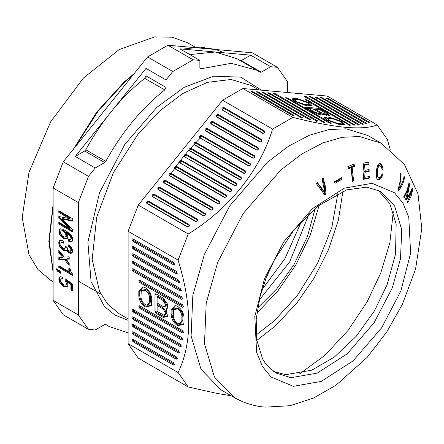 <?xml version="1.0" encoding="UTF-8"?>
<svg xmlns="http://www.w3.org/2000/svg" width="444" height="444" viewBox="0 0 444 444"><rect width="100%" height="100%" fill="white"/><g stroke="black" fill="none" stroke-linecap="round" stroke-linejoin="round"><path stroke-width="0.67" d="M256.771 340.454L275.469 325.841L297.158 302.608L314.069 278.16L328.382 249.944L338.378 220.069L342.923 191.231M256.144 334.992L274.076 321.006L297.23 295.643L317.643 263.153L331.857 227.372L337.884 193.418M84.676 150.999L85.809 149.772C93.073 136.436 101.354 123.981 110.65 112.399C121.295 99.178 132.667 87.834 144.761 78.366L146.032 75.88L146.032 68.387L166.028 79.931L166.028 87.424L164.757 89.91C141.558 108.297 121.911 132.096 105.805 161.316L104.673 162.548L95.238 167.993L75.241 156.449L84.676 150.999L104.673 162.548M315.024 209.013L307.359 236.791L294.028 264.524L276.823 288.816L258.219 307.398M194.894 46.992L187.64 42.802L172.144 37.213L154.784 36.852L119.114 49.589L83.439 78.044L50.583 121.928L29.004 172.328L22.2 217.443L29.004 254.706L37.995 269.564L50.583 280.186L53.119 281.651M71.695 289.383L72.172 289.926M65.562 247.247L66.328 246.803L66.156 247.552L65.385 247.996L65.562 246.57L67.116 247.469L67.638 249.639L68.676 250.743L69.886 251.276L70.751 250.927L70.751 248.884L71.523 248.44L71.523 250.483L70.407 251.237M69.442 239.827L69.791 240.987L71.345 241.381L72.561 241.059M72.039 241.27L70.579 241.825L68.676 241.231L68.676 239.532L70.058 239.827L71.345 239L70.058 239.827M60.445 228.799L58.985 230.203L60.195 229.032L62.443 229.143L66.428 231.102L70.579 234.521L72.139 236.946L72.655 238.778L72.483 240.543L71.273 241.714M69.442 233.994L68.676 234.438L66.25 232.7L67.022 232.256L70.829 235.475L71.695 237.335L71.345 239M70.829 235.475L70.058 235.919L68.676 234.438M71.695 238.522L70.923 238.966L70.923 237.779L70.058 235.919M70.579 236.896L71.345 236.452M59.751 229.759L59.751 232.306L61.655 235.786L64.774 238.262L66.5 238.583L67.716 238.262M66.5 238.583L65.734 239.027L64.003 238.706L60.889 236.23L58.985 232.75L58.985 230.203M66.25 232.7L67.638 235.198L67.81 236.996L67.288 238.395L65.734 239.027M66.428 238.916L67.194 238.472M70.923 237.779L71.695 237.335M67.544 250.222L66.772 250.666L66.428 250.127L67.194 249.683L68.581 251.498L70.135 252.569L72.1 252.797M69.442 252.17L68.676 252.614L66.772 250.666M67.81 251.942L68.581 251.498M70.657 241.32L69.886 241.764M70.579 241.825L71.345 241.381M70.135 252.569L69.369 253.013L68.676 252.614M69.442 245.26L69.442 246.226L70.135 246.625L69.369 247.069L68.676 246.67L68.676 244.799L70.235 245.871L71.961 248.229L72.655 251.515L71.961 252.986L70.235 253.341L69.369 253.013M70.235 253.341L71.001 252.897M65.812 279.259L65.812 279.964L66.85 281.585L67.194 283.655L65.562 285.126L66.428 284.099L66.428 283.25L65.04 280.408L65.04 278.71L72.655 284.127L72.655 291.092L70.923 290.093L70.923 284.487L67.116 281.779L67.982 284.998L67.466 286.397L66.428 286.813L64.003 286.602L62.621 285.803L60.195 283.217L58.985 280.652L58.985 278.099L60.195 276.934L62.621 277.145L62.793 278.943L61.405 278.821L60.539 279.853L60.889 281.751L62.793 284.204L64.175 285.004L65.562 285.126M59.157 241.342L59.929 240.898L59.579 243.079L58.813 243.523L59.157 241.342L59.674 240.626L61.405 240.265L63.481 241.125L63.481 243.162L62.099 242.535L60.889 243.023L60.889 245.399L62.099 247.286L63.481 248.257L64.175 248.485L65.385 247.996M60.445 276.701L59.751 277.655L59.579 279.259L60.967 282.773L63.387 285.359L64.774 286.158L66.5 286.48L67.555 286.225M62.349 284.421L61.577 284.865M62.621 285.803L63.387 285.359M67.116 281.779L67.888 281.335L71.695 284.043L71.695 289.649L72.655 290.204M61.405 278.821L62.732 278.344M67.194 286.369L66.428 286.813M68.848 268.343L70.235 269.142L70.923 271.917L72.655 274.103L72.655 275.463L58.813 267.471L58.813 265.773L68.848 271.567L68.848 268.343M59.579 216.666L59.579 217.771L70.307 228.038L69.541 228.482L58.813 218.215L58.813 216.517L69.541 218.631L58.813 212.437L58.813 210.739L72.655 218.731L72.655 221.112L61.577 218.964L72.655 229.604L72.655 231.979L58.813 223.987L58.813 222.289L69.541 228.482M59.579 222.733L59.579 223.543L72.655 231.091M61.577 218.964L62.349 218.52L72.655 220.518M59.579 211.183L59.579 211.993L70.307 218.187L69.541 218.631M59.579 211.993L58.813 212.437M59.579 217.771L58.813 218.215M58.813 223.987L59.579 223.543M58.813 242.502L59.579 242.058M60.889 231.302L60.539 232.8L61.927 235.47L63.831 236.907L65.213 237.029L65.734 236.646L66.078 235.148L64.696 232.478L62.793 231.041L61.405 230.924L60.889 231.302M60.445 234.066L59.674 234.51M60.195 235.32L60.967 234.876M61.405 230.924L62.177 230.48L63.559 230.597L65.984 232.678L66.85 235.553L65.213 237.029M66.85 235.553L66.078 235.997M65.734 236.646L66.5 236.202M56.044 268.592L57.082 269.192L58.292 270.74L58.813 271.04L58.813 270.191L60.889 271.389L60.889 273.426L57.77 271.456L56.044 268.592M71.695 289.649L70.923 290.093M66.428 250.127L64.696 250.655L62.621 249.794L59.674 246.398L59.157 245.082L59.929 244.638L61.311 247.302L63.387 249.35L65.462 250.211L66.5 250.133M59.674 246.398L60.445 245.954M60.539 247.746L61.311 247.302M61.405 248.757L62.177 248.313M62.621 249.794L63.387 249.35M63.481 250.294L64.252 249.85M59.579 243.079L59.929 244.638M59.157 245.082L58.813 243.523M60.101 281.257L59.33 281.701M59.674 282.406L60.445 281.962M60.445 240.182L59.929 240.898M62.099 242.535L62.87 242.091L63.559 242.319L62.793 242.763M59.751 277.655L58.985 278.099M58.813 278.849L59.579 278.405M70.751 248.884L69.886 247.536L70.657 247.092L71.523 248.44M70.407 248.179L71.173 247.735M71.273 253.263L72.039 252.819M57.426 271.09L58.197 270.646L60.889 272.538M65.812 238.522L65.04 238.966M56.982 268.753L56.216 269.197M56.56 269.908L57.332 269.464M62.693 230.436L61.927 230.88M62.793 231.041L63.559 230.597M287.551 92.507L287.551 81.763L277.4 67.316L252.17 52.753L167.876 45.221L147.569 56.943L63.27 161.81L53.119 187.978L53.119 300.377L63.27 314.818L88.5 329.387L78.349 314.94L78.349 202.547L88.5 176.379L95.238 167.993M53.119 300.377L78.349 314.94M65.462 232.034L64.696 232.478M65.213 233.122L65.984 232.678M70.923 249.667L71.695 249.223M61.655 283.683L60.889 284.127M59.274 253.102L59.052 250.61M240.093 60.695L241.231 60.617L250.66 55.167L179.876 48.846L199.872 60.39L193.101 59.785L172.799 71.512L147.569 56.943M250.66 55.167L270.662 66.717L261.227 72.161L260.095 72.239L256.915 70.241L231.213 63.326L200.322 68.881L199.872 67.888L199.872 60.39M64.347 257.082L69.192 256.821L69.192 259.03L66.078 259.268L69.192 263.103L69.192 265.312L64.347 259.457L58.813 259.829L58.813 257.62L62.621 257.27L58.813 252.525L58.813 250.316L64.347 257.082M66.85 234.704L66.078 235.148M60.889 236.23L61.655 235.786M66.078 259.268L66.85 258.824L69.192 258.641M59.579 251.254L59.579 252.081L63.387 256.826L62.621 257.27M59.579 252.081L58.813 252.525M66.85 284.304L66.078 284.748M59.579 257.176L59.579 259.385L65.118 259.013L69.192 263.941M58.813 259.829L59.579 259.385M64.347 259.457L65.118 259.013M59.063 271.484L58.292 271.928M60.101 277.006L59.33 277.45M167.876 45.221L193.101 59.785M62.693 278.338L61.927 278.782M64.774 286.158L64.003 286.602M65.04 286.863L65.812 286.419M68.676 246.67L69.442 246.226M59.579 279.259L58.813 279.703M58.985 280.652L59.751 280.208M69.619 268.787L69.619 271.123L68.848 271.567M59.579 266.217L59.579 267.027L72.655 274.575M63.831 231.64L64.596 231.196M64.696 250.655L65.462 250.211M70.579 239.444L70.923 238.966M66.328 280.608L65.562 281.052M66.078 282.029L66.85 281.585M59.579 267.027L58.813 267.471M59.579 231.357L58.813 231.801M58.985 232.75L59.751 232.306M58.813 230.952L59.579 230.508M58.813 271.04L59.579 270.596M66.5 233.655L65.734 234.099M60.195 283.217L60.967 282.773M69.541 235.281L70.307 234.837M65.734 286.924L66.5 286.48M69.442 240.787L68.676 241.231M69.02 241.436L69.791 240.987M59.635 253.552L59.196 250.788M62.349 236.524L61.577 236.968M62.621 237.906L63.387 237.462M67.194 283.655L66.428 284.099M65.04 280.408L65.812 279.964M67.194 282.806L66.428 283.25M277.4 67.316L270.662 66.717M71.523 250.483L70.751 250.927M66.156 247.552L64.868 248.379M60.101 233.355L59.33 233.799M64.003 238.706L64.774 238.262M59.33 229.554L60.101 229.11M71.695 249.9L70.923 250.344M61.405 242.64L62.87 242.091M70.135 246.625L70.657 247.092M69.886 247.536L69.369 247.069M70.923 284.487L71.695 284.043M88.5 329.387L95.238 329.986L104.673 324.542L105.805 324.464L108.985 326.462L128.111 332.867M189.788 54.568L215.251 52.004L236.918 58.691L256.915 70.241M75.241 156.449L146.032 68.387M166.028 79.931L172.799 71.512M57.77 271.456L58.541 271.012M88.5 176.379L63.27 161.81M53.119 187.978L78.349 202.547M56.91 270.446L57.676 270.002M299.689 373.826L324.78 355.411L348.018 330.453L367.077 301.909L380.758 273.038L389.882 242.646L393.284 211.71M381.757 166.539L379.614 163.503M201.898 136.419L190.459 148.29M188.905 150.055L180.436 160.389M179.237 161.96L169.541 175.763M178.105 372.538L128.111 343.673L128.111 231.274L178.105 260.14C192.235 305.766 192.235 343.229 178.105 372.538L188.256 386.979L216.705 393.351L231.269 395.804M222.561 100.239L272.555 129.104L292.862 117.383C313.17 122.55 330.808 125.88 345.776 127.361C360.134 128.499 370.59 127.678 377.156 124.914L327.161 96.048L242.868 88.517L222.561 100.239L138.262 205.106L128.111 231.274M128.111 343.673L138.262 358.114L188.256 386.979M377.833 189.938L389.721 203.524L396.165 223.987L395.521 254.168L387.068 284.859L374.342 311.005L356.193 336.352L334.343 357.076L311.76 370.179L285.781 374.675L273.199 371.373M323.632 193.062L325.058 192.274M341.841 123.027L339.876 121.323L331.84 118.504L327.239 118.359L329.087 120.357L337.124 123.177L340.454 123.476L340.498 124.475L342.002 123.987L341.841 123.027L340.454 123.476M328.665 115.545L326.545 113.836M322.338 114.985L322.161 114.696L323.066 114.252C322.305 115.573 318.881 114.78 312.798 111.866L305.683 107.759L305.539 107.22L318.198 108.353L320.207 109.058L327.322 113.165L329.348 115.362L323.066 114.252L323.021 114.796M327.239 118.359L326.473 118.959L326.79 119.936M330.88 118.42L326.401 117.96L324.57 118.204M329.687 117.26L341.741 121.49L344.511 124.492L339.277 124.42L327.222 120.191L324.275 117.638L326.357 116.961L329.687 117.26L329.731 118.259M367.665 135.437L346.159 128.799L328.932 129.57L309.418 135.237L288.495 146.215L267.371 162.31L229.748 205.883L204.323 254.573L192.829 295.432L191.109 336.008L201.021 369.23L220.823 389.776L234.204 397.502L214.402 376.956L204.49 343.734L206.21 303.163L217.704 262.299L243.129 213.608L280.752 170.035L301.876 153.94L322.799 142.962L342.313 137.296L359.546 136.524L381.046 143.162L367.665 135.437M272.555 129.104C260.212 170.196 228.865 209.202 188.256 233.971L178.105 260.14M292.862 117.383L242.868 88.517M377.156 124.914L387.312 139.355L390.187 149.412M188.256 233.971L138.262 205.106M315.534 97.452C314.768 96.709 315.39 96.764 317.399 97.619L362.737 123.793C363.503 124.542 362.881 124.487 360.872 123.626L315.046 97.025M262.648 92.729C261.882 91.986 262.504 92.041 264.513 92.896L309.851 119.07C310.617 119.813 309.995 119.758 307.986 118.903L262.16 92.302M343.911 124.709L341.464 122.455M340.498 124.475L338.1 124.259M251.459 91.73C250.694 90.981 251.315 91.037 253.324 91.897L293.617 115.157C294.383 115.906 293.762 115.851 291.747 114.99L250.965 91.303M199.811 137.79C199.045 136.214 199.667 135.442 201.676 135.47L250.155 163.459L250.571 164.757L250.299 165.24L248.895 165.934L248.29 165.779L199.811 137.79L249.128 165.923M218.459 114.585L261.527 139.455L261.943 140.754L261.671 141.236L260.267 141.93L259.662 141.775L216.594 116.911C215.828 115.335 216.45 114.558 218.459 114.585L218.459 115.407C217.11 115.39 216.694 115.906 217.21 116.961L260.5 141.913M152.52 196.62C151.748 195.049 152.37 194.272 154.384 194.3L197.447 219.169L197.863 220.468L197.591 220.951L196.193 221.645L195.582 221.489L152.52 196.62L196.426 221.628M256.338 150.044L211 123.87C210.234 122.294 210.856 121.523 212.865 121.551L258.203 147.724L258.619 149.023L256.943 150.2L256.338 150.044L257.176 150.183M203.446 215.834L158.114 189.66C157.348 188.09 157.97 187.313 159.979 187.34L205.311 213.514L205.727 214.813L204.057 215.995L203.446 215.834L204.29 215.978M239.255 179.548L189.383 150.76C188.617 149.184 189.238 148.407 191.253 148.44L241.12 177.228L241.536 178.527L239.86 179.703L239.255 179.548L240.093 179.687M219.647 201.41L220.063 202.708L219.791 203.191L218.393 203.885L217.782 203.729L169.303 175.741C168.537 174.165 169.158 173.393 171.168 173.421L219.647 201.41L219.647 202.231L171.168 174.242C169.819 174.22 169.403 174.742 169.919 175.796L218.626 203.874M254.401 155.722L254.817 157.021L254.545 157.503L253.141 158.197L252.536 158.042L205.406 130.83C204.64 129.254 205.261 128.483 207.27 128.51L254.401 155.722L254.401 156.543L207.27 129.332C205.922 129.309 205.505 129.831 206.022 130.886L253.374 158.181M184.554 156.765C183.788 155.189 184.41 154.418 186.419 154.445L236.441 183.322L236.857 184.621L236.585 185.104L235.181 185.797L234.576 185.642L184.554 156.765L235.414 185.786M187.213 226.845L146.92 203.585C146.154 202.009 146.775 201.232 148.784 201.265L189.077 224.525L189.494 225.824L187.823 227.001L187.213 226.845L188.051 226.984M224.314 197.314L174.897 168.781C174.131 167.205 174.753 166.433 176.762 166.461L226.179 194.988L226.595 196.292L224.919 197.469L224.314 197.314L225.152 197.452M245.499 170.962L245.915 172.261L245.643 172.744L244.239 173.438L243.634 173.282L194.211 144.75C193.445 143.173 194.067 142.402 196.076 142.43L245.499 170.962L245.499 171.784L196.076 143.251C194.733 143.229 194.317 143.751 194.827 144.805L244.472 173.421M179.726 162.77C178.96 161.2 179.581 160.423 181.59 160.451L231.463 189.244L231.879 190.543L231.607 191.025L230.203 191.719L229.598 191.564L179.726 162.77L230.436 191.703M165.573 180.381L212.704 207.592L213.12 208.891L212.848 209.374L211.444 210.068L210.839 209.912L163.708 182.7C162.942 181.124 163.564 180.353 165.573 180.381L165.573 181.202C164.225 181.185 163.808 181.701 164.324 182.756L211.677 210.051M222.189 109.946C221.423 108.375 222.044 107.598 224.054 107.626L264.347 130.891L264.763 132.19L264.491 132.673L263.087 133.367L262.482 133.211L222.189 109.946L263.32 133.35M326.729 98.451C325.957 97.708 326.579 97.763 328.593 98.618L368.881 121.884C369.652 122.627 369.031 122.572 367.016 121.717L326.235 98.03M309.435 102.842L312.204 105.844L306.971 105.772L294.916 101.543L291.974 98.99L294.05 98.313L297.38 98.607L309.435 102.842M354.079 125.375L354.689 124.609C355.461 125.358 354.839 125.302 352.825 124.442L304.345 96.453C303.579 95.71 304.201 95.765 306.21 96.62L355.156 125.114M304.345 96.453L303.857 96.026M268.243 93.229C267.477 92.485 268.098 92.541 270.107 93.395L317.238 120.607C318.009 121.351 317.388 121.295 315.373 120.441L267.754 92.802M316.628 121.373L317.238 120.607L317.704 121.107M309.94 96.953C309.174 96.209 309.795 96.265 311.805 97.119L358.935 124.331C359.707 125.08 359.085 125.025 357.07 124.165L309.451 96.526M358.325 125.097L358.935 124.331L359.401 124.831M301.371 118.026L301.987 117.26C302.753 118.004 302.131 117.949 300.122 117.094L257.054 92.23C256.288 91.481 256.91 91.536 258.919 92.396L302.447 117.76M257.054 92.23L256.56 91.803M286.202 98.135C285.437 97.391 286.058 97.447 288.067 98.302L330.713 122.927C331.485 123.671 330.863 123.615 328.849 122.76L285.714 97.713M330.103 123.693L330.713 122.927L331.18 123.426M321.129 97.952C320.363 97.208 320.984 97.264 322.993 98.118L366.061 122.982C366.827 123.732 366.206 123.676 364.197 122.816L320.64 97.53M365.445 123.748L366.061 122.982L366.522 123.488M349.417 125.419L350.033 124.653C350.799 125.397 350.177 125.341 348.168 124.487L305.516 99.861C304.751 99.117 305.372 99.173 307.381 100.028L350.494 125.153M305.516 99.861L305.028 99.434M293.001 115.923L293.617 115.157L294.078 115.662M309.235 119.836L309.851 119.07L310.312 119.569M362.121 124.559L362.737 123.793L363.198 124.292M368.27 122.649L368.881 121.884L369.347 122.383M305.195 107.331L305.539 107.22L305.589 108.219M323.571 122.649L324.187 121.884C324.953 122.633 324.331 122.577 322.322 121.717L273.837 93.728C273.071 92.985 273.693 93.04 275.702 93.895L324.647 122.389M273.837 93.728L273.349 93.301M326.44 115.279L326.79 114.979L326.629 114.014L325.452 112.998L319.419 109.513L314.951 109.113L313.986 109.674M314.951 109.113L320.99 112.598L320.218 113.27M320.113 114.713L320.463 114.413L320.302 113.453L319.125 112.432L313.087 108.947L308.624 108.547L307.653 109.107M320.379 113.364L322.694 114.447M326.629 114.014L325.802 114.286L320.99 112.598M320.302 113.453L319.475 113.72L314.663 112.032L314.047 112.798M308.624 108.547L314.663 112.032M318.703 109.446L306.643 108.314M143.345 286.929L139.782 291.281L139.782 295.721C140.171 300.2 142.208 303.724 145.887 306.299L151.437 305.383M141.248 291.064L141.531 290.37L145.887 289.421C148.701 291.386 150.255 294.078 150.549 297.497L150.549 301.937L147.552 305.239L145.271 304.578C142.674 302.758 141.242 300.272 140.964 297.114L141.248 291.064L145.271 290.187C147.869 292.002 149.306 294.489 149.578 297.647L149.578 302.087L146.809 305.133M250.477 164.974L250.155 164.28L201.676 136.291C200.327 136.269 199.911 136.791 200.427 137.845M264.668 132.401L264.347 131.713L224.054 108.447C222.71 108.43 222.294 108.947 222.805 110.001M213.026 209.107L212.704 208.414L165.573 181.202M231.785 190.759L231.463 190.065L181.59 161.272C180.247 161.255 179.831 161.771 180.342 162.826M245.821 172.472L245.499 171.784M226.501 196.503L226.179 195.81L176.762 167.283C175.413 167.26 174.997 167.782 175.513 168.837L224.93 197.364M189.399 226.04L189.077 225.347L148.784 202.081C147.441 202.064 147.025 202.581 147.536 203.641L187.829 226.901M236.763 184.837L236.441 184.143L186.419 155.267C185.076 155.245 184.66 155.766 185.17 156.821M254.723 157.232L254.401 156.543M219.969 202.925L219.647 202.231M241.442 178.743L241.12 178.05L191.253 149.256C189.904 149.239 189.488 149.756 189.999 150.81L239.871 179.604M261.849 140.964L261.527 140.271L218.459 115.407M205.633 215.029L205.311 214.335L159.979 188.162C158.63 188.145 158.214 188.661 158.73 189.716L204.062 215.889M258.525 149.234L258.203 148.546L212.865 122.366C211.516 122.35 211.1 122.866 211.616 123.926L256.948 150.1M197.769 220.679L197.447 219.985L154.384 195.121C153.036 195.105 152.619 195.621 153.13 196.675M163.153 306.465L157.115 302.975L157.115 297.025L163.153 300.51L165.734 304.978L164.075 306.798L163.153 306.465M163.153 308.952L165.734 313.414L164.075 315.234L157.115 311.416L157.115 305.466L163.153 308.952L163.769 308.186L166.7 313.264L164.818 315.334L164.075 315.234M181.885 320.74L179.115 323.787L177.578 323.226C174.98 321.412 173.543 318.925 173.271 315.767L173.554 309.712L177.578 308.841C180.175 310.656 181.607 313.142 181.885 316.3L181.885 320.74L182.856 320.59L179.853 323.887L179.115 323.787M139.949 305.944L139.782 306.382L140.504 307.631L183.611 332.328M182.54 330.53L183.616 332.395L183.544 332.8L182.54 333.017L139.888 308.397C138.5 306.765 138.5 305.933 139.888 305.91L182.54 330.53M139.505 305.766L139.888 305.91M133.122 253.863L178.455 280.036L179.531 281.901L179.459 282.306L178.455 282.523L133.122 256.349C131.729 254.717 131.729 253.89 133.122 253.863L132.734 253.724M133.183 253.901L133.011 254.334L133.733 255.583L179.531 281.835M133.183 316.955L133.011 317.393L133.733 318.642L181.33 345.926M132.734 316.783L180.253 344.133L181.33 345.998L181.257 346.398L180.253 346.62L133.122 319.408L133.733 318.642M133.122 316.922C131.729 316.949 131.729 317.776 133.122 319.408M133.183 268.82L133.011 269.258L133.733 270.507L182.678 298.573M133.122 271.273C131.729 269.641 131.729 268.814 133.122 268.787L181.602 296.775L182.678 298.64L182.606 299.045L181.602 299.262L133.122 271.273L133.733 270.507M132.734 268.642L133.122 268.787M139.949 280.186L139.782 280.625L140.504 281.873L183.611 306.571M139.888 280.153L182.54 304.773L183.616 306.643L183.544 307.043L182.54 307.265L139.888 282.639C138.5 281.008 138.5 280.181 139.888 280.153L139.505 280.014M133.183 331.879L133.011 332.312L133.733 333.561L177.261 358.502M176.185 356.704L177.261 358.569L177.195 358.974L176.185 359.19L133.122 334.326C131.729 332.7 131.729 331.868 133.122 331.84L176.185 356.704M132.734 331.701L133.122 331.84M133.183 309.496L133.011 309.934L133.733 311.183L182.678 339.249M182.218 339.172L181.602 339.938L133.122 311.949L133.733 311.183M132.734 309.318L181.602 337.451L182.678 339.316L182.606 339.721L181.602 339.938M133.122 309.462C131.729 309.49 131.729 310.317 133.122 311.949M175.652 305.577L172.089 309.934L172.089 314.374C172.472 318.848 174.509 322.372 178.194 324.947L183.744 324.037M184.038 321.983L183.611 324.398L177.578 325.713C173.682 322.988 171.528 319.258 171.118 314.524L171.118 310.084L175.269 305.511L177.578 306.354C181.474 309.074 183.627 312.804 184.038 317.543L184.038 321.983M173.554 309.712L173.837 309.018L178.194 308.075C181.002 310.04 182.556 312.731 182.856 316.15L182.856 320.59M156.654 293.972L155.933 294.389L155.933 311.266L154.962 311.416L154.962 294.539L156.038 293.917L163.153 298.024L167.61 304.218L167.571 307.986L166.161 309.44L166.178 308.741L167.704 307.62M155.655 293.778L156.038 293.917M155.933 311.266L156.654 312.515L163.769 316.622L167.704 316.056M166.161 309.44L167.577 316.422L163.153 317.388L156.038 313.281L156.654 312.515M154.962 311.416L156.038 313.281M133.122 246.403C131.729 246.431 131.729 247.258 133.122 248.89L176.185 273.754L177.195 273.537L177.261 273.132L176.185 271.267L132.734 246.265M133.122 238.944C131.729 238.972 131.729 239.799 133.122 241.431L173.41 264.691L174.42 264.474L174.486 264.069L173.41 262.204L132.734 238.805M133.122 339.299C131.729 339.327 131.729 340.16 133.122 341.791L173.41 365.051L174.42 364.829L174.486 364.43L173.41 362.565L132.734 339.161M133.122 261.322C131.729 261.35 131.729 262.182 133.122 263.808L180.253 291.02L181.257 290.803L181.33 290.398L180.253 288.533L132.734 261.183M133.122 324.381C131.729 324.409 131.729 325.236 133.122 326.867L178.455 353.041L179.459 352.825L179.531 352.419L178.455 350.555L132.734 324.242M145.271 287.701L142.968 286.863L138.811 291.431L138.811 295.871C139.222 300.61 141.375 304.34 145.271 307.065L151.31 305.75L151.731 298.89C151.321 294.156 149.167 290.426 145.271 287.701M164.075 306.798L164.818 306.898L166.7 304.823L163.769 299.744L163.153 300.51M157.115 297.025L157.376 296.054L163.769 299.744M163.769 308.186L157.376 304.495L157.115 305.466M133.183 246.437L133.011 246.875L133.733 248.124L177.261 273.066M133.183 238.977L133.011 239.416L133.733 240.665L174.486 264.002M133.183 339.338L133.011 339.771L133.733 341.025L174.486 364.358M133.183 261.361L133.011 261.793L133.733 263.048L181.33 290.332M133.183 324.414L133.011 324.853L133.733 326.101L179.531 352.353M296.204 99.556L294.938 99.706L296.781 101.709L304.817 104.529L308.147 104.828L309.535 104.373L307.57 102.675L299.534 99.85L296.204 99.556M298.579 99.767L294.1 99.312L292.269 99.55M311.61 106.061L309.163 103.807M309.535 104.373L309.696 105.339L308.197 105.822L305.794 105.611M294.483 101.288L294.167 100.305L294.938 99.706M381.934 176.995L380.48 178.982L378.682 179.753L377.078 179.032L376.484 177.639L376.401 171.101L376.928 167.821L378.11 164.48L379.542 163.497L380.63 163.808L381.862 165.013L382.85 167.693L383.105 169.414L382.217 169.763L381.335 166.716L380.247 165.978L379.182 166.106L378.122 167.51L377.605 169.774L377.206 174.992L377.472 176.579L378.133 177.417L379.193 177.711L380.408 177.245L381.579 175.397L381.984 173.843L382.967 173.92L381.934 176.995L381.013 176.462L380.325 177.561L381.246 178.094M404.134 176.568L404.828 177.134L402.719 184.094L398.845 190.77L398.024 190.115L399.961 181.896L400.394 173.537L401.137 174.131L399.639 187.856L402.492 182.284L404.134 176.568M408.83 187.313L404.162 197.791L403.618 197.036L407.126 190.187L408.985 183.128L409.723 184.182L407.209 197.452L410.323 192.763L412.237 187.868L412.898 188.883L411.172 196.009L407.781 202.93L407.253 202.175L411.788 191.619L405.983 200.366L405.45 199.611L408.83 187.313L407.903 186.78M403.901 176.601L404.828 177.134M398.035 190.082L399.556 187.806M398.718 187.324L399.639 187.856M400.211 173.598L401.137 174.131M353.602 180.886L352.68 180.353L351.215 166.761L352.142 167.294L353.602 180.886L352.447 181.307L351.015 167.732L348.429 168.698L347.846 166.539L354.051 164.114L354.662 166.289L352.142 167.294M351.215 166.761L353.74 165.756L354.662 166.289M353.74 165.756L353.369 164.397M348.224 167.899L350.094 167.199L351.015 167.732M365.029 172.266L364.108 171.734L368.243 171.084L369.164 171.617L365.029 172.266L364.696 177.284L363.775 176.751L364.108 171.734M363.653 164.663L368.109 163.908L369.031 164.441L364.579 165.196L363.653 164.663L364.086 169.719L365.012 170.252L369.125 169.591L369.164 171.617M368.243 171.084L368.226 169.741M364.579 165.196L365.012 170.252M363.436 178.61L368.193 177.911L369.119 178.444L363.325 179.293L363.936 171.273L363.131 163.148L368.642 162.21L369.031 164.441M368.109 163.908L367.848 162.36M368.193 177.911L368.359 176.74M364.696 177.284L369.364 176.584L369.119 178.444M410.867 191.087L411.788 191.619M405.6 199.251L407.148 197.413M411.976 188.35L412.898 188.883M411.444 191.419L411.877 189.105M406.282 196.92L407.209 197.452M408.802 183.65L409.723 184.182M408.541 187.146L408.769 184.432M380.48 178.982L379.553 178.449L380.325 177.561M380.02 179.321L379.098 178.788L379.553 178.449M378.682 179.753L377.206 179.171L378.127 179.703M377.755 179.221L379.281 179.626M378.355 179.093L379.098 178.788M381.49 175.33L382.417 175.863M377.666 176.984L378.133 177.417M376.745 176.451L376.545 176.046L377.472 176.579M376.545 176.046L376.384 175.447L377.311 175.979M376.384 175.447L376.284 174.459L377.206 174.992M376.284 174.459L376.284 173.271L377.206 173.804M376.284 173.271L376.373 171.872L377.295 172.405M376.373 171.872L376.49 170.668L377.411 171.201M376.49 170.668L376.679 169.242L377.605 169.774M376.679 169.242L376.912 168.01L377.833 168.542M376.912 168.01L377.2 166.977L378.122 167.51M377.2 166.977L377.467 166.361L378.388 166.894M377.467 166.361L377.727 165.956L378.654 166.489M377.727 165.956L378.26 165.573L379.182 166.106M378.26 165.573L378.788 165.401L379.714 165.934M378.788 165.401L380.247 165.978M379.326 165.446L380.791 166.239M382.084 168.92L383.105 169.414M382.184 168.881L381.929 167.16L382.85 167.693M381.929 167.16L381.429 165.39L382.351 165.923M381.429 165.39L380.935 164.474L381.862 165.013M380.935 164.474L380.358 163.769L381.285 164.302M380.358 163.769L379.703 163.275M342.03 179.226L334.948 183.294L334.582 181.657L341.641 177.578L342.03 179.226L341.109 178.693L340.948 177.989M334.743 182.356L341.109 178.693M316.122 183.361L317.277 182.473L324.714 191.997L321.983 178.682L323.082 177.761L325.236 185.886L326.001 193.85L324.736 194.816L316.122 183.361M323.809 194.283L325.08 193.318L326.001 193.85M325.08 193.318L324.309 185.348L322.505 178.249M317.005 182.678L323.787 191.464L324.714 191.997M256.843 313.092L277.855 290.981L295.937 264.718L310.301 235.054L319.264 204.973M321.561 190.076L321.767 187.89M258.852 89.943L251.171 85.514L231.085 79.487L207.409 82.334L182.778 93.512L159.746 110.878L138.056 134.11L113.425 172.555L96.709 217.16L92.18 259.363L99.545 291.492L107.787 304.279L119.342 313.853L128.111 318.914M259.213 300.133L289.721 261.838L309.229 213.503M301.531 221.245L284.998 258.513L262.065 289.593M128.111 320.329L115.029 315.129L104.373 306.443L91.07 281.585L87.895 242.241L99.495 192.857L124.825 144.378L156.81 107.348L184.227 87.318L213.608 76.179L240.704 77.145L261.455 90.176M224.148 52.803L215.534 49.378L200.144 47.142L182.85 49.112M132.967 75.108L124.625 82.24L98.146 111.083L74.892 147.358M164.757 89.91L144.761 78.366M53.119 271.062L49.273 240.964L53.119 206.432M261.227 72.161L241.231 60.617M59.607 251.287L59.724 252.253M199.894 68.182L201.143 68.903M85.809 149.772L105.805 161.316M166.028 87.424L146.032 75.88M380.514 191.336L394.655 206.01L401.737 229.731L400.505 258.702L392.296 287.879L374.142 322.649L347.275 353.763L317.255 373.099L291.014 377.694L275.657 372.954L266.056 364.391L262.559 358.896L256.66 339.682L256.21 319.058L260.101 296.52L266.139 277.961L274.603 259.496L293.845 230.147L317.56 206.305L346.697 189.866L366.888 187.152L380.514 191.336M327.322 113.165L326.706 113.93M319.591 109.823L320.207 109.058M317.399 97.619L316.783 98.385M264.513 92.896L263.897 93.662M253.324 91.897L252.708 92.663M326.401 117.96L326.357 116.961M328.593 98.618L327.977 99.384M275.086 94.661L275.702 93.895M318.243 109.352L318.198 108.353M337.168 124.176L337.124 123.177M248.29 165.779L248.906 165.834M250.155 164.28L250.155 163.459M201.676 135.47L201.676 136.291M263.098 133.267L262.482 133.211M264.347 131.713L264.347 130.891M224.054 107.626L224.054 108.447M210.839 209.912L211.455 209.968M212.704 208.414L212.704 207.592M164.324 182.756L163.708 182.7M229.598 191.564L230.208 191.619M231.463 190.065L231.463 189.244M181.59 160.451L181.59 161.272M196.076 143.251L196.076 142.43M194.827 144.805L194.211 144.75M243.634 173.282L244.244 173.338M226.179 194.988L226.179 195.81M176.762 167.283L176.762 166.461M174.897 168.781L175.513 168.837M189.077 224.525L189.077 225.347M148.784 202.081L148.784 201.265M146.92 203.585L147.536 203.641M234.576 185.642L235.192 185.697M236.441 184.143L236.441 183.322M186.419 154.445L186.419 155.267M207.27 129.332L207.27 128.51M206.022 130.886L205.406 130.83M252.536 158.042L253.152 158.097M217.782 203.729L218.398 203.785M171.168 173.421L171.168 174.242M169.919 175.796L169.303 175.741M241.12 177.228L241.12 178.05M191.253 149.256L191.253 148.44M189.383 150.76L189.999 150.81M205.311 213.514L205.311 214.335M159.979 188.162L159.979 187.34M158.114 189.66L158.73 189.716M212.865 121.551L212.865 122.366M211.616 123.926L211 123.87M258.203 148.546L258.203 147.724M195.582 221.489L196.198 221.539M197.447 219.985L197.447 219.169M154.384 194.3L154.384 195.121M216.594 116.911L217.21 116.961M260.278 141.83L259.662 141.775M261.527 139.455L261.527 140.271M182.54 333.017L183.15 332.251M140.504 307.631L139.888 308.397M133.122 256.349L133.733 255.583M179.071 281.757L178.455 282.523M180.253 346.62L180.869 345.854M182.218 298.496L181.602 299.262M140.504 281.873L139.888 282.639M183.15 306.499L182.54 307.265M176.185 359.19L176.801 358.43M133.733 333.561L133.122 334.326M172.089 309.934L171.118 310.084M172.089 314.374L171.118 314.524M181.885 316.3L182.856 316.15M154.962 294.539L155.933 294.389M163.153 317.388L163.769 316.622M133.122 248.89L133.733 248.124M176.801 272.988L176.185 273.754M133.733 240.665L133.122 241.431M174.026 263.925L173.41 264.691M133.122 341.791L133.733 341.025M174.026 364.285L173.41 365.051M133.733 263.048L133.122 263.808M180.869 290.259L180.253 291.02M178.455 353.041L179.071 352.275M133.122 326.867L133.733 326.101M138.811 291.431L139.782 291.281M138.811 295.871L139.782 295.721M149.578 297.647L150.549 297.497M150.549 301.937L149.578 302.087M297.38 98.607L297.43 99.606M294.1 99.312L294.05 98.313M308.147 104.828L308.197 105.822M304.867 105.528L304.817 104.529M305.594 97.386L306.21 96.62M270.107 93.395L269.491 94.161M311.805 97.119L311.189 97.885M258.919 92.396L258.303 93.162M288.067 98.302L287.451 99.068M322.383 98.884L322.993 98.118M306.771 100.794L307.381 100.028M293.323 386.308L321.195 381.424L353.085 360.889L381.624 327.833L400.91 290.903L410.617 253.113L408.78 217.349L402.986 203.191L394.422 192.685L372.083 183.311L344.211 188.195L312.315 208.736L283.777 241.786L264.496 278.715L254.789 316.505L256.626 352.27L262.415 366.428L270.979 376.934L293.323 386.308M73.271 149.378L96.753 112.071L124.176 82.001L134.299 73.454M191.281 47.314L216.877 49.6M100.877 294.15L78.349 281.141M53.119 272.327L48.84 241.364L53.119 204.173M105.295 324.336L108.985 326.462M234.204 397.502C243.917 403.008 254.212 406.221 265.096 407.148L289.888 405.722L313.403 398.113L336.091 385.148L367.171 357.376L386.713 332.04L402.314 304.473L415.556 269.108L421.8 228.532L418.015 193.911L404.384 164.441L381.046 143.162"/></g></svg>
